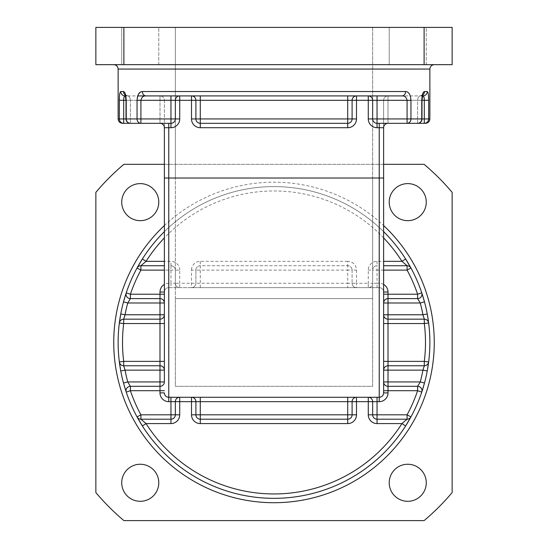 <?xml version="1.0" encoding="UTF-8"?>
<svg xmlns="http://www.w3.org/2000/svg" width="548" height="548" viewBox="0 0 548 548"><rect width="100%" height="100%" fill="white"/><g stroke="black" fill="none" stroke-linecap="round" stroke-linejoin="round"><path stroke-width="0.41" stroke-dasharray="2.74 2.06" d="M140.911 419.199A4.384 4.384 0 0 1 137.055 416.905A155.872 155.872 0 0 1 125.93 391.149A155.872 155.872 0 0 0 137.055 416.905A4.384 4.384 0 0 0 140.911 419.199L170.955 419.199A4.384 4.384 0 0 0 175.339 414.815L175.339 401.657A4.384 4.384 0 0 1 179.723 397.273L368.277 397.273A4.384 4.384 0 0 1 372.661 401.657L372.661 414.815A4.384 4.384 0 0 0 377.045 419.199L407.089 419.199A4.384 4.384 0 0 0 410.945 416.905A155.872 155.872 0 0 0 421.761 392.094A4.384 4.384 0 0 0 417.603 386.313L388.011 386.313A4.384 4.384 0 0 1 383.627 381.929L383.627 370.14A4.384 4.384 0 0 1 388.011 365.756L424.303 365.756A4.384 4.384 0 0 0 428.652 361.92A155.872 155.872 0 0 0 428.563 322.286M427.248 313.977A155.872 155.872 0 0 0 424.488 301.852M422.07 293.776A155.872 155.872 0 0 0 410.945 268.013A4.384 4.384 0 0 0 407.089 265.725L383.627 265.725M405.636 258.992A155.872 155.872 0 0 0 142.364 258.992M164.373 265.725L140.911 265.725A4.384 4.384 0 0 0 137.055 268.013A155.872 155.872 0 0 0 126.239 292.831A4.384 4.384 0 0 0 130.397 298.612L159.989 298.612A4.384 4.384 0 0 1 164.373 302.996M123.512 301.852A155.872 155.872 0 0 0 120.752 313.977M164.373 314.778A4.384 4.384 0 0 1 159.989 319.169L123.697 319.169A4.384 4.384 0 0 0 119.348 323.005A155.872 155.872 0 0 0 119.437 362.632A155.872 155.872 0 0 1 118.128 342.459M274 64.671L434.256 64.671L274 64.671M158.783 64.671L158.783 27.4L121.731 27.4L158.783 27.4L121.731 27.4L158.783 27.4L158.783 64.671L121.731 64.671L121.731 27.4L121.731 64.671L158.783 64.671M426.269 64.671L426.269 27.4L389.217 27.4L426.269 27.4L389.217 27.4L426.269 27.4L426.269 64.671L389.217 64.671L389.217 27.4L389.217 64.671L426.269 64.671M422.94 95.914L420.254 95.914C418.802 96.044 417.919 97.503 417.603 100.298L417.603 118.937L388.011 118.937L388.011 100.298L424.303 100.298C424.275 97.585 423.823 96.126 422.94 95.914A4.384 4.309 90 0 0 427.248 91.53C428.166 91.968 428.632 94.893 428.652 100.298L428.652 118.937L429.872 118.937M421.761 100.298C422.042 94.838 422.953 91.92 424.488 91.53A4.384 4.233 90 0 1 420.254 95.914L401.937 95.914A4.384 3.706 90 0 0 405.636 91.53C408.753 91.694 410.521 94.612 410.945 100.298L410.945 118.937L421.761 118.937L421.987 100.298L388.011 100.298L417.603 100.298C417.919 97.51 418.802 96.051 420.254 95.914A4.384 4.233 -90 0 0 422.734 95.085M372.661 95.914L146.063 95.914C143.35 95.736 141.631 97.195 140.911 100.298L137.055 100.298L138.541 94.071M140.494 92.037L142.364 91.53A4.384 3.706 90 0 0 146.063 95.914L125.519 95.914M125.266 95.085A4.384 4.233 90 0 0 127.746 95.914A4.384 4.233 -90 0 1 123.512 91.53C125.047 91.927 125.958 94.845 126.239 100.298L130.397 100.298C130.082 97.51 129.198 96.051 127.746 95.914C129.198 96.044 130.082 97.503 130.397 100.298L130.397 118.937L159.989 118.937L159.989 100.298L130.397 100.298L159.989 100.298L159.989 118.937L123.697 118.937L123.697 100.298L159.989 100.298L126.013 100.298L130.397 100.298L130.397 118.937L159.989 118.937L159.989 100.298L159.989 118.937L130.397 118.937L130.397 123.321L170.955 123.321A4.384 4.384 0 0 0 175.339 118.937L175.339 100.298A4.384 4.384 0 0 1 179.723 95.914C177.079 96.195 175.62 97.654 175.339 100.298L170.955 100.298L170.955 118.937L140.911 118.937L140.911 100.298L170.955 100.298L170.955 95.914M118.128 118.937L119.348 118.937L119.348 100.298C119.368 94.886 119.841 91.961 120.752 91.53A4.384 4.309 -90 0 0 125.06 95.914L137.719 95.914M121.731 202.144A18.529 18.529 0 0 1 140.261 183.614A18.529 18.529 0 0 1 158.783 202.144A18.529 18.529 0 0 1 140.261 220.666A18.529 18.529 0 0 1 121.731 202.144M389.217 202.144A18.529 18.529 0 0 1 407.739 183.614A18.529 18.529 0 0 1 426.269 202.144A18.529 18.529 0 0 1 407.739 220.666A18.529 18.529 0 0 1 389.217 202.144M389.217 482.781A18.529 18.529 0 0 1 407.739 464.252A18.529 18.529 0 0 1 426.269 482.781A18.529 18.529 0 0 1 407.739 501.304A18.529 18.529 0 0 1 389.217 482.781M121.731 482.781A18.529 18.529 0 0 1 140.261 464.252A18.529 18.529 0 0 1 158.783 482.781A18.529 18.529 0 0 1 140.261 501.304A18.529 18.529 0 0 1 121.731 482.781M428.652 100.298L424.303 100.298L424.303 118.937L388.011 118.937L388.011 100.298L388.011 123.321A4.384 4.384 0 0 0 383.627 127.705A4.384 4.384 0 0 1 388.011 123.321A4.384 4.384 0 0 0 383.627 127.705A4.384 4.384 0 0 1 388.011 123.321L407.089 123.321L388.011 123.321A4.384 4.384 0 0 0 383.627 127.705L383.627 100.298L383.627 127.705L383.627 100.298L383.627 127.705L377.045 127.705A8.768 8.768 0 0 1 368.277 118.937L368.277 95.914A4.384 4.384 0 0 1 372.661 100.298A4.384 4.384 0 0 0 368.277 95.914C370.921 96.195 372.38 97.654 372.661 100.298L372.661 118.937A4.384 4.384 0 0 0 377.045 123.321L425.488 123.321M95.859 192.355L95.859 492.57A232.948 232.948 0 0 0 123.889 520.6L424.111 520.6A232.948 232.948 0 0 0 452.141 492.57L452.141 192.355A232.948 232.948 0 0 0 424.111 164.325L123.889 164.325A232.948 232.948 0 0 0 95.859 192.355M372.661 298.612L372.661 386.313L175.339 386.313L175.339 298.612L372.661 298.612L372.661 178.025L175.339 178.025L175.339 27.4L175.339 178.025L372.661 178.025L372.661 386.313L175.339 386.313L175.339 178.025L175.339 298.612L372.661 298.612M164.373 164.325L383.627 164.325M372.661 27.4L372.661 178.025L372.661 27.4L175.339 27.4L372.661 27.4M164.373 381.929A4.384 4.384 0 0 1 159.989 386.313L130.397 386.313A4.384 4.384 0 0 0 126.239 392.094M164.373 100.298L164.373 127.705L164.373 100.298A4.384 4.384 0 0 0 159.989 95.914A4.384 4.384 0 0 1 164.373 100.298A4.384 4.384 0 0 0 159.989 95.914A4.384 4.384 0 0 1 164.373 100.298L159.989 100.298L159.989 95.914L159.989 100.298L164.373 100.298L159.989 100.298L159.989 95.914L159.989 100.298L164.373 100.298M379.237 123.321L379.237 178.025L164.373 178.025L164.373 292.036A4.384 4.384 0 0 1 168.763 287.652A4.384 4.384 0 0 0 164.373 292.036A4.384 4.384 0 0 1 168.763 287.652L168.763 127.705L170.955 127.705L170.955 123.321A4.384 4.384 0 0 0 175.339 118.937A4.384 4.384 0 0 1 170.955 123.321L170.955 118.937L179.723 118.937A8.768 8.768 0 0 1 170.955 127.705M164.373 323.553L164.373 370.14A4.384 4.384 0 0 0 159.989 365.756L123.697 365.756A4.384 4.384 0 0 1 119.348 361.92A4.384 4.384 0 0 0 123.697 365.756M175.339 270.109A4.384 4.384 0 0 0 170.955 265.725A4.384 4.384 0 0 1 175.339 270.109L179.723 270.109L179.723 283.261L195.896 283.261L195.896 270.109L195.896 283.261A4.384 4.384 0 0 1 191.505 287.652L168.763 287.652L168.763 283.261L170.955 283.261L170.955 265.725A4.384 4.384 0 0 1 175.339 270.109L175.339 283.261L175.339 270.109L164.373 270.109M383.627 294.228L383.627 292.036A4.384 4.384 0 0 0 379.237 287.652L168.763 287.652M383.627 270.109L377.045 270.109L377.045 283.261L379.237 283.261L379.237 287.652L379.237 178.025L383.627 178.025L383.627 292.036A4.384 4.384 0 0 0 379.237 287.652L191.505 287.652A4.384 4.384 0 0 0 195.896 283.261A4.384 4.384 0 0 1 191.505 287.652L191.505 270.109L195.896 270.109A4.384 4.384 0 0 1 200.28 265.725L347.72 265.725L200.28 265.725L200.28 283.261L347.72 283.261L347.72 270.109L195.896 270.109A4.384 4.384 0 0 1 200.28 265.725A4.384 4.384 0 0 0 195.896 270.109M352.104 270.109L352.104 283.261L352.104 270.109L347.72 270.109L347.72 265.725A4.384 4.384 0 0 1 352.104 270.109A4.384 4.384 0 0 0 347.72 265.725A4.384 4.384 0 0 1 352.104 270.109L356.495 270.109A8.768 8.768 0 0 0 347.72 261.341L347.72 265.725M377.045 287.652L377.045 283.261L372.661 283.261L372.661 270.109L372.661 283.261A4.384 4.384 0 0 1 368.277 287.652A4.384 4.384 0 0 0 372.661 283.261L368.277 283.261L368.277 270.109A8.768 8.768 0 0 1 377.045 261.341L383.627 261.341M428.652 323.005A4.384 4.384 0 0 0 424.303 319.169L388.011 319.169A4.384 4.384 0 0 1 383.627 314.778L383.627 302.996A4.384 4.384 0 0 1 388.011 298.612L417.603 298.612A4.384 4.384 0 0 0 421.987 294.228A4.384 4.384 0 0 1 417.603 298.612M368.277 397.273L379.237 397.273A4.384 4.384 0 0 0 383.627 392.889L383.627 390.697M383.627 361.372L383.627 370.14A4.384 4.384 0 0 1 388.011 365.756M164.373 392.889A4.384 4.384 0 0 0 168.763 397.273L179.723 397.273M191.505 397.273A4.384 4.384 0 0 1 195.896 401.657L195.896 414.815A4.384 4.384 0 0 0 200.28 419.199L347.72 419.199A4.384 4.384 0 0 0 352.104 414.815L352.104 401.657A4.384 4.384 0 0 1 356.495 397.273A4.384 4.384 0 0 0 352.104 401.657M122.512 123.321L159.989 123.321L130.397 123.321L130.397 118.937L126.013 118.937L126.239 100.298M200.28 95.914L200.28 100.298L195.896 100.298L195.896 118.937A4.384 4.384 0 0 0 200.28 123.321L347.72 123.321A4.384 4.384 0 0 0 352.104 118.937L352.104 100.298A4.384 4.384 0 0 1 356.495 95.914C353.85 96.195 352.385 97.654 352.104 100.298L347.72 100.298L347.72 118.937L200.28 118.937L200.28 100.298L347.72 100.298L347.72 95.914L191.505 95.914L347.72 95.914M424.111 27.4L452.141 27.4L452.141 64.671L424.111 64.671L424.111 27.4L123.889 27.4L123.889 64.671L95.859 64.671L95.859 27.4L123.889 27.4M424.111 64.671L123.889 64.671M422.481 95.914L388.011 95.914L388.011 100.298L383.627 100.298L388.011 100.298L388.011 95.914A4.384 4.384 0 0 0 383.627 100.298A4.384 4.384 0 0 1 388.011 95.914A4.384 4.384 0 0 0 383.627 100.298L388.011 100.298L388.011 118.937L417.603 118.937L417.603 100.298L383.627 100.298A4.384 4.384 0 0 1 388.011 95.914L401.937 95.914C404.664 95.742 406.383 97.208 407.089 100.298L407.089 118.937L377.045 118.937L377.045 100.298L410.945 100.298M146.063 95.914L159.989 95.914M191.505 118.937A8.768 8.768 0 0 0 200.28 127.705L200.28 123.321A4.384 4.384 0 0 1 195.896 118.937A4.384 4.384 0 0 0 200.28 123.321L200.28 118.937L191.505 118.937L191.505 95.914C194.15 96.195 195.615 97.654 195.896 100.298A4.384 4.384 0 0 0 191.505 95.914A4.384 4.384 0 0 1 195.896 100.298M347.72 127.705A8.768 8.768 0 0 0 356.495 118.937L352.104 118.937A4.384 4.384 0 0 1 347.72 123.321L347.72 118.937L352.104 118.937A4.384 4.384 0 0 1 347.72 123.321L347.72 127.705L200.28 127.705M175.339 283.261A4.384 4.384 0 0 0 179.723 287.652A4.384 4.384 0 0 1 175.339 283.261L179.723 283.261L179.723 287.652A4.384 4.384 0 0 1 175.339 283.261L170.955 283.261L170.955 287.652M164.373 231.653A155.872 155.872 0 0 1 383.627 231.653A155.872 155.872 0 0 0 164.373 231.653M356.495 270.109L356.495 283.261L352.104 283.261A4.384 4.384 0 0 0 356.495 287.652A4.384 4.384 0 0 1 352.104 283.261L347.72 283.261L347.72 287.652M377.045 261.341L377.045 265.725A4.384 4.384 0 0 0 372.661 270.109L377.045 270.109L377.045 265.725A4.384 4.384 0 0 0 372.661 270.109L368.277 270.109M168.763 123.321L168.763 127.705L164.373 127.705A4.384 4.384 0 0 0 159.989 123.321A4.384 4.384 0 0 1 164.373 127.705A4.384 4.384 0 0 0 159.989 123.321A4.384 4.384 0 0 1 164.373 127.705A4.384 4.384 0 0 0 159.989 123.321L159.989 118.937L164.373 118.937L159.989 118.937L159.989 123.321L159.989 118.937L164.373 118.937L159.989 118.937L159.989 123.321M421.761 292.831A4.384 4.384 0 0 1 421.987 294.228A4.384 4.384 0 0 0 421.761 292.831M125.06 95.914C124.177 96.119 123.725 97.585 123.697 100.298L119.348 100.298M179.723 118.937L179.723 95.914A4.384 4.384 0 0 0 175.339 100.298M377.045 127.705L377.045 123.321A4.384 4.384 0 0 1 372.661 118.937L377.045 118.937L377.045 123.321A4.384 4.384 0 0 1 372.661 118.937L368.277 118.937M356.495 118.937L356.495 95.914A4.384 4.384 0 0 0 352.104 100.298M120.752 370.941A155.872 155.872 0 0 0 123.512 383.066A155.872 155.872 0 0 1 120.752 370.941M142.364 425.933A155.872 155.872 0 0 0 405.636 425.933A155.872 155.872 0 0 1 142.364 425.933M424.488 383.066A155.872 155.872 0 0 0 427.248 370.941A155.872 155.872 0 0 1 424.488 383.066M164.373 225.564A160.256 160.256 0 0 1 383.627 225.564M118.128 69.055L429.872 69.055M421.987 390.697A4.384 4.384 0 0 0 417.603 386.313M427.248 91.53L424.488 91.53M405.636 91.53L142.364 91.53M137.055 100.298L137.055 118.937L126.239 118.937A4.384 4.158 90 0 0 130.397 123.321A4.384 4.384 0 0 1 126.013 118.937L126.013 100.298L125.095 94.701L127.746 95.914L125.711 95.297M123.512 91.53L120.752 91.53M410.945 416.905A155.872 155.872 0 0 0 421.761 392.094M424.303 365.756A4.384 4.384 0 0 0 428.652 361.92A155.872 155.872 0 0 0 429.872 342.459M383.627 284.439A8.768 8.768 0 0 0 379.237 283.261M168.763 283.261A8.768 8.768 0 0 0 164.373 284.439M179.723 270.109A8.768 8.768 0 0 0 170.955 261.341L164.373 261.341M347.72 261.341L200.28 261.341A8.768 8.768 0 0 0 191.505 270.109M352.104 283.261A4.384 4.384 0 0 0 356.495 287.652L356.495 283.261L368.277 283.261L368.277 287.652A4.384 4.384 0 0 0 372.661 283.261M383.627 237.907A151.488 151.488 0 0 0 164.373 237.907M388.011 123.321L388.011 118.937L383.627 118.937L388.011 118.937L388.011 123.321L388.011 118.937L383.627 118.937L421.761 118.937A4.384 4.158 90 0 1 417.603 123.321L417.603 118.937L417.603 123.321A4.384 4.384 0 0 0 421.987 118.937L417.603 118.937L421.987 118.937L421.987 100.298L422.905 94.708L420.254 95.914L422.289 95.297M170.955 265.725L170.955 261.341M200.28 287.652L200.28 283.261L195.896 283.261M137.055 268.013A4.384 4.384 0 0 1 140.911 265.725M200.28 261.341L200.28 265.725M164.373 370.14A4.384 4.384 0 0 0 159.989 365.756M377.045 265.725A4.384 4.384 0 0 0 372.661 270.109M388.011 298.612A4.384 4.384 0 0 0 383.627 302.996M175.339 414.815A4.384 4.384 0 0 1 170.955 419.199M140.911 123.321A4.384 3.85 90 0 1 137.055 118.937L140.911 118.937L140.911 123.321M200.28 419.199A4.384 4.384 0 0 1 195.896 414.815M123.697 118.937L123.697 123.321A4.384 4.35 -90 0 1 119.348 118.937L123.697 118.937M383.627 292.036A4.384 4.384 0 0 0 379.237 287.652M372.661 100.298L377.045 100.298L377.045 95.914M352.104 414.815A4.384 4.384 0 0 1 347.72 419.199M407.089 118.937L410.945 118.937A4.384 3.85 90 0 1 407.089 123.321L407.089 118.937M417.603 100.298L421.987 100.298L417.603 100.298M424.303 118.937L428.652 118.937A4.384 4.35 90 0 1 424.303 123.321L424.303 118.937"/><path stroke-width="0.82" d="M428.563 322.286A155.872 155.872 0 0 0 427.248 313.977L422.94 314.778A151.488 151.488 0 0 0 420.254 302.996L417.603 298.612L388.011 298.612L388.011 294.228L417.603 294.228A151.488 151.488 0 0 0 407.089 270.109L383.627 270.109M421.987 294.228A4.384 4.384 0 0 1 417.603 298.612A4.384 4.384 0 0 0 421.761 292.831L424.488 301.852A155.872 155.872 0 0 0 422.07 293.776M405.636 258.992A155.872 155.872 0 0 0 383.627 231.653A155.872 155.872 0 0 1 405.636 258.992L410.945 268.013A155.872 155.872 0 0 0 405.636 258.992L401.937 261.341A151.488 151.488 0 0 0 383.627 237.907M164.373 294.228L159.989 294.228L159.989 298.612L130.397 298.612L130.397 294.228L126.239 292.831A155.872 155.872 0 0 1 137.055 268.013L142.364 258.992A155.872 155.872 0 0 0 137.055 268.013L140.911 270.109A151.488 151.488 0 0 0 130.397 294.228L159.989 294.228L159.989 292.036L164.373 292.036L164.373 314.778A4.384 4.384 0 0 1 159.989 319.169L159.989 323.553L123.697 323.553A151.488 151.488 0 0 0 123.697 361.372L159.989 361.372L159.989 323.553L164.373 323.553L164.373 314.778L159.989 314.778L159.989 302.996L127.746 302.996L123.512 301.852A155.872 155.872 0 0 1 126.239 292.831A4.384 4.384 0 0 0 130.397 298.612L127.746 302.996A151.488 151.488 0 0 0 125.06 314.778L120.752 313.977A155.872 155.872 0 0 0 119.348 361.92L120.752 370.941L125.06 370.14A151.488 151.488 0 0 0 127.746 381.929L123.512 383.066L126.239 392.094A4.384 4.384 0 0 1 126.013 390.697A4.384 4.384 0 0 0 126.239 392.094L130.397 390.697A151.488 151.488 0 0 0 140.911 414.815L137.055 416.905L142.364 425.933L146.063 423.583L140.911 419.199A4.384 4.384 0 0 1 137.055 416.905A155.872 155.872 0 0 1 126.239 392.094A155.872 155.872 0 0 0 405.636 425.933L410.945 416.905A4.384 4.384 0 0 1 407.089 419.199L377.045 419.199L377.045 414.815L407.089 414.815L410.945 416.905A155.872 155.872 0 0 0 421.761 392.094L424.488 383.066L420.254 381.929A151.488 151.488 0 0 0 422.94 370.14L424.303 365.756L388.011 365.756A4.384 4.384 0 0 0 383.627 370.14L388.011 370.14L388.011 381.929L420.254 381.929L417.603 386.313A4.384 4.384 0 0 1 421.761 392.094A155.872 155.872 0 0 0 427.248 370.941L428.652 361.92A4.384 4.384 0 0 1 424.303 365.756L424.303 361.372A151.488 151.488 0 0 0 424.303 323.553L388.011 323.553L388.011 361.372L424.303 361.372L428.652 361.92A155.872 155.872 0 0 0 429.872 342.459A155.872 155.872 0 0 1 427.248 370.941L422.94 370.14L388.011 370.14L388.011 361.372L383.627 361.372L383.627 314.778A4.384 4.384 0 0 0 388.011 319.169L424.303 319.169L422.94 314.778L383.627 314.778A4.384 4.384 0 0 0 388.011 319.169L388.011 298.612A4.384 4.384 0 0 0 383.627 302.996A4.384 4.384 0 0 1 388.011 298.612M422.734 95.085A4.384 4.233 -90 0 0 424.488 91.53C422.953 91.927 422.042 94.845 421.761 100.298L421.761 118.937L410.945 118.937L410.945 100.298C410.514 94.599 408.746 91.674 405.636 91.53A4.384 3.706 90 0 1 401.937 95.914L146.063 95.914A4.384 3.706 90 0 1 142.364 91.53C139.247 91.694 137.48 94.612 137.055 100.298L140.911 100.298C141.617 97.208 143.336 95.742 146.063 95.914L159.989 95.914M164.373 361.372L159.989 361.372L159.989 365.756A4.384 4.384 0 0 1 164.373 370.14L164.373 381.929L127.746 381.929L130.397 386.313A4.384 4.384 0 0 0 126.013 390.697M383.627 265.725L407.089 265.725L407.089 270.109L410.945 268.013A155.872 155.872 0 0 1 421.761 292.831L417.603 294.228L417.603 298.612M125.519 95.914L125.06 95.914A4.384 4.309 90 0 1 120.752 91.53C119.834 91.968 119.368 94.893 119.348 100.298L119.348 118.937L118.128 118.937L118.128 69.055C117.868 66.397 116.409 64.931 113.744 64.671M422.481 95.914L422.94 95.914C423.823 96.119 424.275 97.585 424.303 100.298L428.652 100.298L428.652 118.937L429.872 118.937L429.872 69.055L118.128 69.055M138.541 94.071L140.494 92.037M121.731 202.144A18.529 18.529 0 0 1 140.261 183.614A18.529 18.529 0 0 1 158.783 202.144A18.529 18.529 0 0 1 140.261 220.666A18.529 18.529 0 0 1 121.731 202.144M389.217 202.144A18.529 18.529 0 0 1 407.739 183.614A18.529 18.529 0 0 1 426.269 202.144A18.529 18.529 0 0 1 407.739 220.666A18.529 18.529 0 0 1 389.217 202.144M389.217 482.781A18.529 18.529 0 0 1 407.739 464.252A18.529 18.529 0 0 1 426.269 482.781A18.529 18.529 0 0 1 407.739 501.304A18.529 18.529 0 0 1 389.217 482.781M121.731 482.781A18.529 18.529 0 0 1 140.261 464.252A18.529 18.529 0 0 1 158.783 482.781A18.529 18.529 0 0 1 140.261 501.304A18.529 18.529 0 0 1 121.731 482.781M164.373 270.109L140.911 270.109L140.911 265.725A4.384 4.384 0 0 0 137.055 268.013A155.872 155.872 0 0 0 126.239 292.831L123.512 301.852A155.872 155.872 0 0 0 120.752 313.977L119.348 323.005A4.384 4.384 0 0 1 123.697 319.169L159.989 319.169L159.989 314.778L125.06 314.778L123.697 319.169A4.384 4.384 0 0 0 119.348 323.005L123.697 323.553L123.697 319.169M424.303 319.169L424.303 323.553L428.652 323.005A155.872 155.872 0 0 1 429.872 342.459A155.872 155.872 0 0 0 428.652 323.005A4.384 4.384 0 0 0 424.303 319.169A4.384 4.384 0 0 1 428.652 323.005L427.248 313.977A155.872 155.872 0 0 0 424.488 301.852L420.254 302.996L383.627 302.996L383.627 294.228L388.011 294.228L388.011 292.036A8.768 8.768 0 0 0 383.627 284.439M383.627 164.325L424.111 164.325A232.948 232.948 0 0 1 452.141 192.355L452.141 492.57A232.948 232.948 0 0 1 424.111 520.6L123.889 520.6A232.948 232.948 0 0 1 95.859 492.57L95.859 192.355A232.948 232.948 0 0 1 123.889 164.325L164.373 164.325M170.955 397.273L170.955 401.657L175.339 401.657A4.384 4.384 0 0 1 179.723 397.273L179.723 414.815A8.768 8.768 0 0 1 170.955 423.583L146.063 423.583A151.488 151.488 0 0 0 401.937 423.583L377.045 423.583A8.768 8.768 0 0 1 368.277 414.815L368.277 401.657L356.495 401.657L356.495 397.273A4.384 4.384 0 0 0 352.104 401.657L352.104 414.815A4.384 4.384 0 0 1 347.72 419.199L200.28 419.199A4.384 4.384 0 0 1 195.896 414.815L191.505 414.815L191.505 401.657L175.339 401.657L175.339 414.815A4.384 4.384 0 0 1 170.955 419.199L140.911 419.199L140.911 414.815L170.955 414.815L170.955 401.657L168.763 401.657L168.763 397.273L379.237 397.273A4.384 4.384 0 0 0 383.627 392.889L383.627 127.705L383.627 178.025L379.237 178.025L379.237 127.705L377.045 127.705A8.768 8.768 0 0 1 368.277 118.937L368.277 100.298L356.495 100.298L356.495 118.937A8.768 8.768 0 0 1 347.72 127.705L200.28 127.705A8.768 8.768 0 0 1 191.505 118.937L191.505 100.298L179.723 100.298L179.723 118.937A8.768 8.768 0 0 1 170.955 127.705L168.763 127.705L168.763 178.025L379.237 178.025L379.237 401.657A8.768 8.768 0 0 0 388.011 392.889L383.627 392.889A4.384 4.384 0 0 1 379.237 397.273M130.397 386.313L159.989 386.313L159.989 390.697L130.397 390.697L130.397 386.313M168.763 123.321L168.763 127.705L164.373 127.705L164.373 178.025L164.373 127.705A4.384 4.384 0 0 0 159.989 123.321M168.763 401.657A8.768 8.768 0 0 1 159.989 392.889L164.373 392.889A4.384 4.384 0 0 0 168.763 397.273L168.763 178.025L164.373 178.025L164.373 381.929A4.384 4.384 0 0 1 159.989 386.313L159.989 370.14L125.06 370.14L123.697 365.756A4.384 4.384 0 0 1 119.348 361.92A155.872 155.872 0 0 1 118.128 342.459M164.373 370.14L159.989 370.14L159.989 365.756L123.697 365.756L123.697 361.372L119.348 361.92M142.364 258.992A155.872 155.872 0 0 1 164.373 231.653A155.872 155.872 0 0 0 142.364 258.992L146.063 261.341L140.911 265.725L164.373 265.725M137.055 416.905A155.872 155.872 0 0 0 410.945 416.905A155.872 155.872 0 0 1 405.636 425.933L401.937 423.583L407.089 419.199L407.089 414.815A151.488 151.488 0 0 0 417.603 390.697L388.011 390.697L388.011 386.313A4.384 4.384 0 0 1 383.627 381.929L383.627 390.697L388.011 390.697L388.011 392.889M388.011 386.313A4.384 4.384 0 0 1 383.627 381.929L388.011 381.929L388.011 386.313L417.603 386.313L417.603 390.697L421.761 392.094A155.872 155.872 0 0 0 428.652 361.92M368.277 414.815L372.661 414.815L372.661 401.657L377.045 401.657L377.045 414.815L372.661 414.815A4.384 4.384 0 0 0 377.045 419.199L377.045 423.583M191.505 414.815A8.768 8.768 0 0 0 200.28 423.583L200.28 414.815L195.896 414.815L195.896 401.657L191.505 401.657L191.505 397.273A4.384 4.384 0 0 1 195.896 401.657L200.28 401.657L200.28 414.815L347.72 414.815L347.72 401.657L200.28 401.657L200.28 397.273M170.955 95.914L170.955 100.298L140.911 100.298L140.911 118.937L170.955 118.937L170.955 100.298L175.339 100.298L175.339 118.937A4.384 4.384 0 0 1 170.955 123.321L122.512 123.321C119.848 123.06 118.389 121.601 118.128 118.937M429.872 118.937C429.611 121.601 428.152 123.06 425.488 123.321L377.045 123.321L377.045 127.705M347.72 95.914L347.72 100.298L356.495 100.298L356.495 95.914A4.384 4.384 0 0 0 352.104 100.298L352.104 118.937A4.384 4.384 0 0 1 347.72 123.321L200.28 123.321A4.384 4.384 0 0 1 195.896 118.937L195.896 100.298A4.384 4.384 0 0 0 191.505 95.914L191.505 100.298L200.28 100.298L200.28 118.937L347.72 118.937L347.72 100.298L200.28 100.298L200.28 95.914M123.889 27.4L95.859 27.4L95.859 64.671L123.889 64.671L123.889 27.4L452.141 27.4L452.141 64.671L424.111 64.671L424.111 27.4M123.889 64.671L424.111 64.671M137.055 100.298L137.055 118.937L126.239 118.937L126.239 100.298C125.958 94.838 125.047 91.92 123.512 91.53A4.384 4.233 90 0 0 125.266 95.085M428.652 100.298C428.632 94.886 428.159 91.961 427.248 91.53A4.384 4.309 -90 0 1 422.94 95.914M368.277 118.937L372.661 118.937A4.384 4.384 0 0 0 377.045 123.321L377.045 118.937L372.661 118.937L372.661 100.298L368.277 100.298L368.277 95.914A4.384 4.384 0 0 1 372.661 100.298L377.045 100.298L377.045 118.937L407.089 118.937L407.089 100.298L377.045 100.298L377.045 95.914M372.661 95.914L401.937 95.914C404.65 95.736 406.369 97.195 407.089 100.298L410.945 100.298M137.719 95.914L146.063 95.914M159.989 298.612A4.384 4.384 0 0 1 164.373 302.996L159.989 302.996L159.989 298.612A4.384 4.384 0 0 1 164.373 302.996M421.761 292.831A155.872 155.872 0 0 0 410.945 268.013A4.384 4.384 0 0 0 407.089 265.725L401.937 261.341L383.627 261.341M123.512 383.066A155.872 155.872 0 0 1 119.437 362.632A155.872 155.872 0 0 0 125.93 391.149A155.872 155.872 0 0 1 123.512 383.066M126.239 100.298L123.697 100.298C123.725 97.585 124.177 96.126 125.06 95.914M368.277 397.273A4.384 4.384 0 0 1 372.661 401.657L368.277 401.657L368.277 397.273A4.384 4.384 0 0 1 372.661 401.657M175.339 100.298A4.384 4.384 0 0 1 179.723 95.914L179.723 100.298L175.339 100.298M388.011 123.321A4.384 4.384 0 0 0 383.627 127.705L379.237 127.705L379.237 123.321M383.627 225.564A160.256 160.256 0 0 1 274 502.715A160.256 160.256 0 0 1 164.373 225.564M142.364 91.53L405.636 91.53M421.987 390.697A4.384 4.384 0 0 1 421.761 392.094A155.872 155.872 0 0 1 410.945 416.905A4.384 4.384 0 0 1 407.089 419.199M347.72 397.273L347.72 401.657L356.495 401.657L356.495 414.815A8.768 8.768 0 0 1 347.72 423.583L200.28 423.583M120.752 313.977A155.872 155.872 0 0 1 123.512 301.852M424.488 301.852A155.872 155.872 0 0 1 427.248 313.977M159.989 392.889L159.989 390.697L164.373 390.697M379.237 401.657L377.045 401.657L377.045 397.273M164.373 284.439A8.768 8.768 0 0 0 159.989 292.036M164.373 237.907A151.488 151.488 0 0 0 146.063 261.341L164.373 261.341M120.752 91.53L123.512 91.53M424.488 91.53L427.248 91.53M119.348 100.298L123.697 100.298L123.697 118.937L126.013 118.937L126.013 100.298L125.095 94.708L125.711 95.297M422.289 95.297L422.905 94.701L421.987 100.298L421.987 118.937A4.384 4.384 0 0 1 417.603 123.321A4.384 4.158 90 0 0 421.761 118.937L424.303 118.937L424.303 100.298L421.761 100.298M126.013 294.228A4.384 4.384 0 0 0 130.397 298.612M164.373 314.778A4.384 4.384 0 0 1 159.989 319.169M410.945 268.013A4.384 4.384 0 0 0 407.089 265.725M170.955 423.583L170.955 414.815L179.723 414.815M175.339 401.657A4.384 4.384 0 0 1 179.723 397.273M164.373 381.929A4.384 4.384 0 0 1 159.989 386.313M383.627 292.036L388.011 292.036M383.627 323.553L388.011 323.553L388.011 319.169M356.495 414.815L347.72 414.815L347.72 423.583M191.505 397.273A4.384 4.384 0 0 1 195.896 401.657M164.373 392.889A4.384 4.384 0 0 0 168.763 397.273M123.697 123.321L123.697 118.937L119.348 118.937A4.384 4.35 90 0 0 123.697 123.321M191.505 118.937L200.28 118.937L200.28 127.705M356.495 118.937L347.72 118.937L347.72 127.705M372.661 414.815A4.384 4.384 0 0 0 377.045 419.199M179.723 118.937L170.955 118.937L170.955 127.705M126.239 118.937L126.013 118.937A4.384 4.384 0 0 0 130.397 123.321A4.384 4.158 90 0 1 126.239 118.937M140.911 123.321L140.911 118.937L137.055 118.937A4.384 3.85 90 0 0 140.911 123.321M424.303 123.321A4.384 4.35 -90 0 0 428.652 118.937L424.303 118.937L424.303 123.321M407.089 118.937L407.089 123.321A4.384 3.85 90 0 0 410.945 118.937L407.089 118.937M429.872 69.055C430.132 66.397 431.591 64.931 434.256 64.671"/></g></svg>
